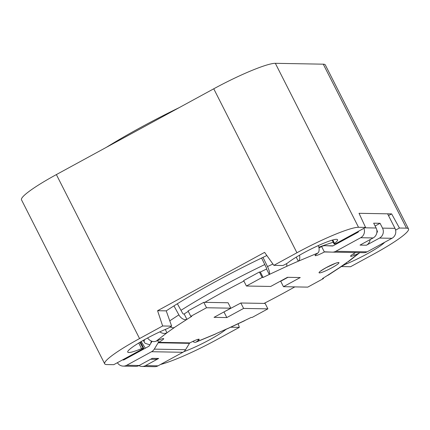 <?xml version="1.0" encoding="UTF-8"?>
<svg xmlns="http://www.w3.org/2000/svg" width="430" height="430" viewBox="0 0 430 430"><rect width="100%" height="100%" fill="white"/><g stroke="black" fill="none" stroke-linecap="round" stroke-linejoin="round"><path stroke-width="0.64" d="M341.63 266.127A7.364 4.821 -123.2 0 1 340.775 266.944A7.364 4.821 -123.2 0 1 340.049 267.299L339.797 267.385A121.507 15.227 153.1 0 0 347.311 262.09L347.8 261.886A7.364 6.213 -128.4 0 0 349.063 261.144L359.383 252.974A7.364 6.213 -128.4 0 1 358.12 253.716L354.395 255.259A8.062 1.01 -26.9 0 1 350.595 256.221A8.062 1.01 -26.9 0 1 355.664 252.55M296.227 257.151L298.28 261.209A121.507 15.227 153.1 0 0 286.52 266.423L269.298 274.458A121.507 15.227 153.1 0 0 263.106 277.458L262.144 277.441L246.406 286.02L270.69 286.455L287.476 277.307L300.258 277.538L283.467 286.686L307.751 287.127L323.489 278.543L322.527 278.527A121.507 15.227 153.1 0 0 327.375 275.506L340.049 267.299M269.298 274.458L266.541 269.029A121.507 15.227 153.1 0 0 260.354 272.029L263.106 277.458M359.786 252.62A7.364 6.213 -128.4 0 1 359.383 252.974M298.28 261.209L317.899 252.996A7.364 3.838 -112.5 0 0 318.356 245.557M317.899 252.996L315.916 254.565A8.062 1.01 153.1 0 0 315.083 255.581A8.062 1.01 153.1 0 0 324.37 251.975A1.225 1.183 91 0 1 324.973 251.829L332.223 252.125A7.364 7.111 -89 0 0 335.814 251.281L360.673 237.725A7.364 7.111 -89 0 0 363.909 228.314M298.544 260.999A7.364 3.838 -112.5 0 0 299.49 255.221M370.149 239.58A7.364 7.111 -89 0 1 366.398 245.218L379.523 238.07A7.364 7.111 91 0 0 382.517 228.12L380.066 223.294L375.105 225.997M332.374 252.13L363.689 252.695A7.364 7.111 -89 0 0 367.129 251.846L391.988 238.29A7.364 7.111 -89 0 0 394.976 228.346L387.607 213.823M376.825 230.098L377.271 230.98A1.225 1.183 91 0 1 376.852 232.592M287.95 277.312L280.715 281.258L283.467 286.686M246.406 286.02L243.649 280.591L259.387 272.013L260.354 272.029M261.591 258.043L266.299 267.637A1.225 0.306 -115 0 1 266.611 268.943L266.541 269.029M318.979 247.9A8.062 1.01 153.1 0 0 321.618 246.54A7.364 7.111 91 0 1 325.209 245.702L332.46 245.992A1.225 1.183 -89 0 0 333.056 245.852L357.921 232.297A1.225 1.183 -89 0 0 358.555 231.232M323.489 278.543L323.252 278.081M262.144 277.441L259.387 272.013M360.028 245.095L373.138 237.951L360.673 237.725M380.066 223.294L373.675 223.181L376.126 228.007A7.364 7.111 91 0 1 373.138 237.951M366.398 245.218L360.034 245.1A7.364 7.111 -89 0 0 360.292 244.955M355.911 233.393L355.675 232.802M286.59 266.337A7.364 1.854 -115 0 0 286.595 263.617M269.368 274.372A7.364 1.854 -115 0 0 267.492 266.557L262.988 257.371M340.775 266.944L328.353 275.071A7.364 4.821 -123.2 0 1 327.628 275.42M215.747 333.879L196.392 341.882A7.364 3.838 67.5 0 1 195.897 342.173L215.253 334.169A7.364 3.838 67.5 0 0 215.747 333.879L216.005 333.669A121.507 15.227 153.1 0 0 227.771 328.456L227.701 328.541A7.364 1.854 65 0 1 227.508 328.703A7.364 1.854 65 0 1 227.153 328.735M227.701 328.541L244.993 320.42A121.507 15.227 153.1 0 0 251.184 317.421L252.147 317.437L267.885 308.858L243.6 308.423L240.848 302.994L223.584 312.137M170.334 326.993A7.364 4.821 56.8 0 0 174.241 327.579L174.494 327.493A121.507 15.227 153.1 0 0 166.98 332.788L165.287 329.45M188.281 311.368A121.507 15.227 153.1 0 0 184.158 313.943L186.916 319.372L174.241 327.579M190.796 316.335L188.044 310.901L203.782 302.322L206.534 307.751L190.796 316.335L191.764 316.351A121.507 15.227 153.1 0 0 186.916 319.372M195.897 342.173A7.364 3.838 67.5 0 1 192.817 341.42M196.392 341.882L198.375 340.313A8.062 1.01 153.1 0 0 199.203 339.297A8.062 1.01 153.1 0 0 189.915 342.904L158.605 342.339A8.062 1.01 -26.9 0 0 163.696 338.657A8.062 1.01 -26.9 0 0 159.895 339.619L156.171 341.162L166.98 332.788M147.603 337.969A7.364 6.213 51.6 0 0 156.171 341.162M159.858 331.852A7.364 6.213 51.6 0 0 166.491 332.992M145.56 365.613A7.364 7.111 91 0 1 142.126 366.462L154.585 366.683A7.364 7.111 -89 0 0 158.025 365.839L145.56 365.613L158.675 358.464L152.284 358.346L139.169 365.5A7.364 7.111 91 0 1 135.735 366.344L123.27 366.118A7.364 7.111 -89 0 0 126.71 365.274L151.57 351.719A7.364 7.111 -89 0 0 154.273 349.133L158.154 342.774A1.225 1.183 91 0 1 158.605 342.339L157.686 340.533M142.126 366.462A7.364 7.111 91 0 1 138.944 365.618M184.158 313.943L183.906 314.029A1.225 0.806 56.8 0 1 182.61 313.26L177.37 303.757M206.534 307.751L230.819 308.192L228.067 302.763L203.782 302.322M267.885 308.858L265.133 303.429L240.848 302.994M230.819 308.192L214.032 317.34L226.814 317.571L243.6 308.423M226.814 317.571L224.062 312.142M158.025 365.839L182.884 352.283A7.364 7.111 -89 0 0 185.588 349.697L189.469 343.339A1.225 1.183 91 0 1 189.915 342.904M117.395 362.7A7.364 7.111 -89 0 0 123.27 366.118M122.749 359.781A1.225 1.183 -89 0 0 123.953 359.846L148.818 346.29A1.225 1.183 -89 0 0 149.269 345.86L152.043 341.302M132.58 355.142L132.37 354.728L133.305 354.745M150.672 359.227L155.225 359.313A7.364 7.111 -89 0 0 158.665 358.464M149.447 344.693L149.715 345.123M139.723 350.525L140.062 351.063M152.032 358.486A7.364 7.111 -89 0 0 152.301 358.351M141.201 341.549L145.324 348.192M173.946 305.902L178.885 314.862A7.364 4.821 56.8 0 0 186.663 319.458M244.923 320.506A7.364 1.854 65 0 1 244.734 320.667L227.508 328.703M106.296 147.372A117.454 14.722 -26.9 0 1 140.626 127.484A117.454 14.722 -26.9 0 1 179.111 107.677M104.689 363.807L21.5 199.832A55.228 6.923 -26.9 0 1 56.373 174.585L139.562 338.56A55.228 6.923 153.1 0 0 104.689 363.807A55.228 6.923 153.1 0 0 106.731 364.554L113.756 364.683L143.346 348.553A130.096 16.308 -26.9 0 1 143.539 348.327A4.418 0.554 153.1 0 0 143.642 348.096A4.418 0.554 153.1 0 0 141.567 348.617A29.455 3.693 -26.9 0 1 127.737 352.116A29.455 3.693 -26.9 0 1 146.334 338.652A29.455 3.693 -26.9 0 1 166.329 329.009A4.418 0.554 153.1 0 0 169.329 327.563A4.418 0.554 153.1 0 0 171.086 326.52A130.096 16.308 -26.9 0 1 171.656 326.139L166.233 310.868A130.096 16.308 -26.9 0 1 215.564 281.629A130.096 16.308 -26.9 0 1 266.847 255.533M285.756 264.095A4.418 0.554 153.1 0 0 288.084 262.639A29.455 3.693 153.1 0 1 303.612 252.915A29.455 3.693 153.1 0 1 337.55 239.725A29.455 3.693 153.1 0 1 334.54 243.418A4.418 0.554 153.1 0 0 334.088 243.971A4.418 0.554 153.1 0 0 335.357 243.762A130.096 16.308 -26.9 0 1 335.97 243.541L365.559 227.411L358.529 227.287A55.228 6.923 153.1 0 0 296.937 252.765L273.856 265.348L282.87 265.509A130.096 16.308 -26.9 0 1 283.687 265.133A4.418 0.554 153.1 0 0 285.756 264.095M243.885 281.053A115.982 14.534 153.1 0 0 224.197 291.465A115.982 14.534 153.1 0 0 204.879 302.344M151.548 341.135A115.982 14.534 153.1 0 0 150.753 343.425M264.036 303.408A115.982 14.534 153.1 0 0 284.585 292.556A115.982 14.534 153.1 0 0 294.803 286.891M264.789 264.558A120.894 15.152 153.1 0 0 220.714 287.1A120.894 15.152 153.1 0 0 180.992 310.32M144.62 339.603A120.894 15.152 153.1 0 0 144.373 342.361A120.894 15.152 153.1 0 0 146.103 343.629L149.893 344.833M345.87 238.865A115.982 14.534 153.1 0 0 343.677 239.343M333.212 242.246A115.982 14.534 153.1 0 0 318.845 247.212M139.562 338.56L162.642 325.978L171.656 326.139M346.387 262.762L346.854 263.697A29.455 3.693 153.1 0 0 384.651 242.289M346.854 263.697A4.418 0.554 153.1 0 0 342.103 266.186A130.096 16.308 -26.9 0 1 341.533 266.568L350.541 266.729L373.627 254.146A55.228 6.923 153.1 0 0 408.5 228.9A55.228 6.923 153.1 0 0 406.457 228.153L399.427 228.024L395.611 230.104M227.196 328.74A4.418 0.554 153.1 0 0 225.1 330.068A29.455 3.693 -26.9 0 1 183.873 351.632M160.519 364.473A55.228 6.923 153.1 0 0 216.247 339.942L239.333 327.359L238.134 323.747M230.722 327.203L239.333 327.359M139.804 342.377L143.346 348.553M162.642 325.978L157.579 310.713L264.595 252.378L273.856 265.348M157.579 310.713L166.233 310.868M399.427 228.024L391.628 213.893L359.034 213.307L365.559 227.411M391.628 213.893L388.51 215.597M56.373 174.585L213.753 88.795A55.228 6.923 -26.9 0 1 275.34 63.317L323.269 64.177A55.228 6.923 -26.9 0 1 325.311 64.93L408.5 228.9M326.101 267.659A11.153 1.397 -26.9 0 1 338.539 262.515A11.153 1.397 -26.9 0 1 331.906 267.766A11.153 1.397 -26.9 0 1 319.474 272.91A11.153 1.397 -26.9 0 1 326.101 267.659M353.616 253.727L354.395 255.259M394.976 228.346L382.517 228.12M391.988 238.29L379.523 238.07M358.12 253.716L347.8 261.886M331.783 252.104L324.37 251.975L321.618 246.54M367.129 251.846L335.814 251.281M376.126 228.007L364.844 227.803M333.073 245.842L325.209 245.702M272.916 264.031L267.492 266.557M197.891 339.367L198.375 340.313M139.169 365.5L126.71 365.274M182.884 352.283L151.57 351.719M185.588 349.697L154.273 349.133M189.469 343.339L158.154 342.774M124.818 359.373L123.539 359.351M169.764 320.828L178.885 314.862M141.567 348.617L138.729 343.027M342.103 266.186L341.958 265.896M225.1 330.068L224.933 329.735M332.793 239.972L334.54 243.418M323.269 64.177L406.457 228.153M213.753 88.795L296.937 252.765M275.34 63.317L358.529 227.287M321.425 270.465L321.06 270.9C320.855 271.147 320.812 270.712 326.284 267.616L335.706 263.219M333.078 245.842L325.053 245.697M143.34 340.318L144.373 342.361M140.524 341.947L143.642 348.096M332.154 240.155L334.088 243.971"/></g></svg>
